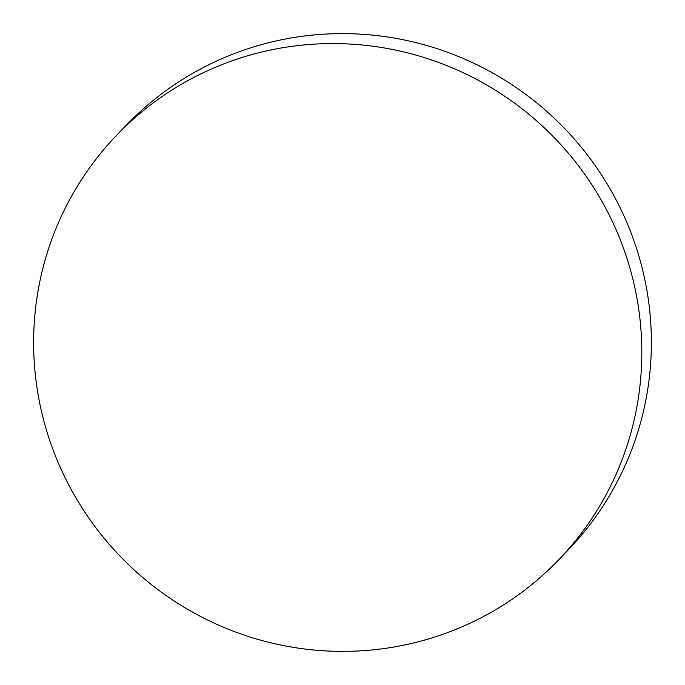 <?xml version="1.0" encoding="UTF-8"?>
<svg xmlns="http://www.w3.org/2000/svg" width="685" height="685" viewBox="0 0 685 685"><rect width="100%" height="100%" fill="white"/><g stroke="black" fill="none" stroke-linecap="round" stroke-linejoin="round"><path stroke-width="1.03" d="M558.446 560.065L568.019 550.115A306.46 301.52 -136.1 0 0 595.034 165.342A306.46 301.52 -136.1 0 0 221.949 58.636A306.46 301.52 -136.1 0 0 126.554 124.935L116.981 134.885A306.46 301.52 -136.1 0 0 89.966 519.658A306.46 301.52 -136.1 0 0 463.051 626.364A306.46 301.52 -136.1 0 0 558.446 560.065A306.46 301.52 -136.1 0 0 585.461 175.291A306.46 301.52 -136.1 0 0 212.376 68.586A306.46 301.52 -136.1 0 0 116.981 134.885"/></g></svg>
